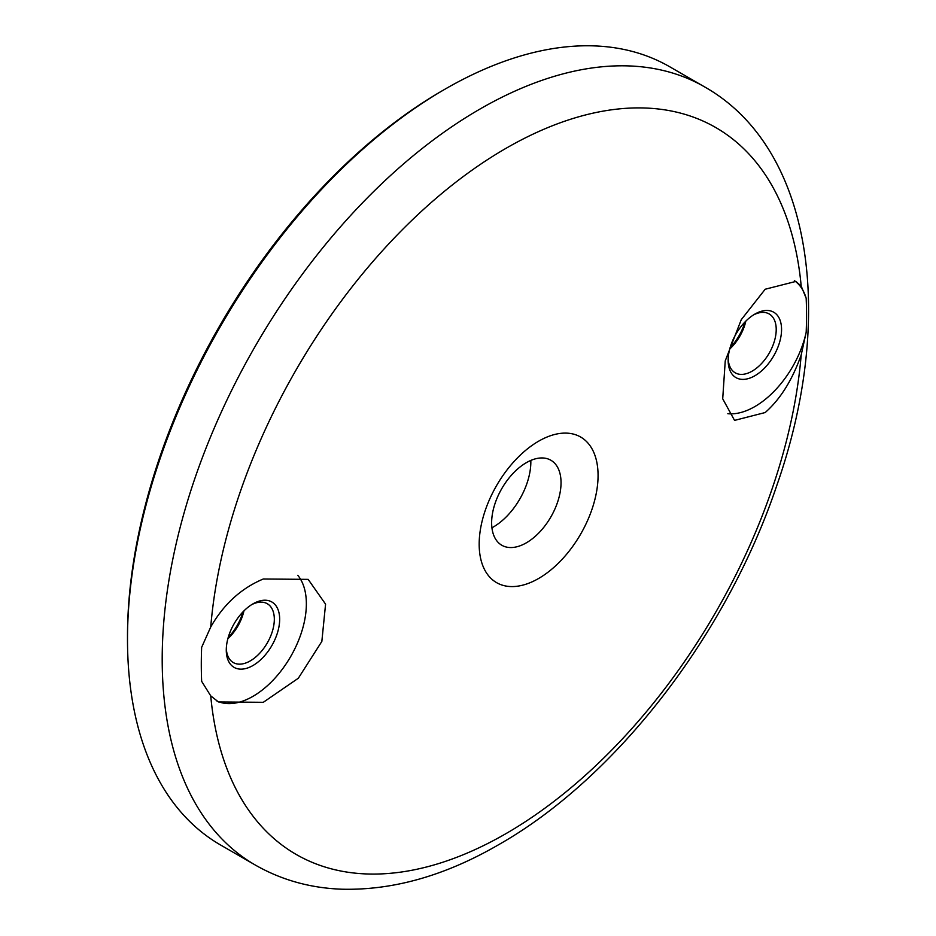 <?xml version="1.0" encoding="UTF-8"?>
<svg xmlns="http://www.w3.org/2000/svg" width="936" height="936" viewBox="0 0 936 936"><rect width="100%" height="100%" fill="white"/><g stroke="black" fill="none" stroke-linecap="round" stroke-linejoin="round"><path stroke-width="1.4" d="M801.193 286.1L806.177 298.291A427.974 247.092 -60 0 1 806.177 332.292L801.193 354.966C792.301 380.063 780.296 399.251 765.18 412.542L734.549 420.393L722.709 398.806L725.248 360.851L741.253 319.702L765.18 289.236L795.881 281.42L801.193 286.1A419.644 242.284 -60 0 0 505.955 148.344A419.644 242.284 -60 0 0 210.729 627.003C223.681 604.27 241.207 588.264 263.297 578.998L308.166 579.372L325.576 604.165L321.844 641.429L298.327 678.237L263.297 702.304L218.474 701.965L210.729 695.869L201.649 681.314A427.974 247.092 -60 0 1 201.649 647.326L210.729 627.003M538.621 441.195A84.076 48.543 -60 0 1 598.069 475.523A84.076 48.543 -60 0 1 538.621 578.483A84.076 48.543 -60 0 1 479.173 544.167A84.076 48.543 -60 0 1 538.621 441.195M228.185 637.545A37.756 21.797 120 0 0 243.044 611.793A37.756 21.797 -60 0 1 228.185 637.545M243.945 610.892A33.977 19.621 -60 0 1 227.846 638.773M730.068 347.782A37.756 21.797 120 0 0 744.939 322.031A37.756 21.797 -60 0 1 730.068 347.782M745.84 321.13A33.977 19.621 -60 0 1 729.729 349.011M251.597 604.691A33.977 19.621 -60 0 1 267.286 603.72A33.977 19.621 -60 0 1 272.493 630.946A33.977 19.621 -60 0 1 250.298 660.886A33.977 19.621 -60 0 1 233.31 662.571A33.977 19.621 -60 0 1 226.313 648.496M753.492 314.929A33.977 19.621 -60 0 1 769.181 313.958A33.977 19.621 -60 0 1 774.388 341.184A33.977 19.621 -60 0 1 752.193 371.124A33.977 19.621 -60 0 1 735.205 372.809A33.977 19.621 -60 0 1 728.196 358.734M252.966 603.86L252.966 603.86A37.756 21.797 -60 0 1 279.665 619.281A37.756 21.797 -60 0 1 252.966 665.519A37.756 21.797 -60 0 1 226.278 650.099A37.756 21.797 -60 0 1 252.966 603.86L252.966 603.86M754.861 314.098L754.861 314.098A37.756 21.797 -60 0 1 781.56 329.519A37.756 21.797 -60 0 1 754.861 375.757A37.756 21.797 -60 0 1 728.161 360.337A37.756 21.797 -60 0 1 754.861 314.098L754.861 314.098M127.495 639.311L127.495 636.234A445.501 257.213 -60 0 1 442.506 90.605A445.501 257.213 -60 0 1 442.517 90.605L445.173 89.072A449.28 259.389 -60 0 1 445.185 89.06A449.28 259.389 -60 0 1 669.813 66.819L704.527 86.849A449.28 259.389 120 0 0 479.887 109.102A449.28 259.389 120 0 0 186.381 505.007A449.28 259.389 120 0 0 255.247 865.016L220.545 844.986A449.28 259.389 -60 0 1 127.495 639.311A449.28 259.389 -60 0 1 445.173 89.072L442.506 90.605M297.788 575.301A75.512 43.594 -60 0 1 299.871 637.065A75.512 43.594 -60 0 1 252.966 696.337A75.512 43.594 -60 0 1 216.731 700.888M794.371 280.648A75.512 43.594 -60 0 1 806.177 298.291M806.177 332.292A75.512 43.594 -60 0 1 754.861 406.575A75.512 43.594 -60 0 1 727.834 413.7M491.926 527.787A53.176 30.701 120 0 0 493.237 527.062A53.176 30.701 120 0 0 530.817 460.43M526.336 542.833A49.081 28.337 120 0 0 557.973 500.959A49.081 28.337 120 0 0 552.345 461.202A49.081 28.337 120 0 0 526.336 462.676A49.081 28.337 120 0 0 493.88 507.312A49.081 28.337 120 0 0 503.369 546.051A49.081 28.337 120 0 0 526.336 542.833M801.193 354.966A419.644 242.284 -60 0 1 505.955 833.637A419.644 242.284 -60 0 1 210.729 695.869M255.247 865.016C281.42 879.969 310.19 888.03 341.546 889.2C392.874 890.522 445.279 875.675 498.759 844.635C616.66 777.699 727.096 633.801 776.95 485.035C835.942 316.941 812.74 148.063 704.527 86.849"/></g></svg>

